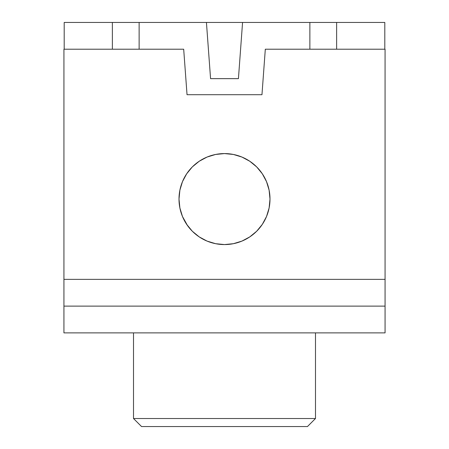 <?xml version="1.0" encoding="UTF-8"?>
<svg xmlns="http://www.w3.org/2000/svg" width="449" height="449" viewBox="0 0 449 449"><rect width="100%" height="100%" fill="white"/><g stroke="black" fill="none" stroke-linecap="round" stroke-linejoin="round"><path stroke-width="0.67" d="M224.5 244.57A45.495 45.495 0 0 1 179.005 199.075A45.495 45.495 0 0 1 224.5 153.58L233.373 154.456L241.91 157.043L249.773 161.247L256.671 166.905L262.328 173.802L266.532 181.665L269.119 190.202L269.995 199.075L269.119 207.954L266.532 216.485L262.328 224.354L256.671 231.246L249.773 236.904L241.91 241.107L233.373 243.695L224.5 244.57L215.627 243.695L207.09 241.107L199.227 236.904L192.329 231.246L186.672 224.354L182.468 216.485L179.881 207.954L179.005 199.075L179.881 190.202L182.468 181.665L186.672 173.802L192.329 166.905L199.227 161.247L207.09 157.043L215.627 154.456L224.5 153.58A45.495 45.495 0 0 1 269.995 199.075A45.495 45.495 0 0 1 224.5 244.57L215.627 243.695M133.51 418.524L141.542 426.55L307.458 426.55L315.49 418.524L133.51 418.524L315.49 418.524L315.49 332.883L315.49 418.524L307.458 426.55L141.542 426.55L133.51 418.524L133.51 332.883L133.51 418.524M384.804 22.45L64.196 22.45L64.196 49.21L64.196 22.45L112.368 22.45L112.368 49.21L112.368 22.45L139.128 22.45L139.128 49.21L139.128 22.45L206.433 22.45L210.57 78.648L206.433 22.45L242.567 22.45L238.43 78.648L210.57 78.648L238.43 78.648L242.567 22.45L309.872 22.45L309.872 49.21L309.872 22.45L336.632 22.45L336.632 49.21L336.632 22.45L384.804 22.45L384.804 49.21L384.804 22.45M261.963 94.705L265.314 49.21L385.068 49.21L385.068 332.883L63.932 332.883L385.068 332.883L385.068 306.123L63.932 306.123L63.932 332.883L63.932 49.21L63.932 279.362L385.068 279.362L385.068 49.21L265.314 49.21L261.963 94.705L187.037 94.705L183.686 49.21L63.932 49.21L183.686 49.21L187.037 94.705L261.963 94.705L187.037 94.705M385.068 306.123L63.932 306.123L63.932 279.362L385.068 279.362L385.068 306.123M233.373 243.695L235.613 243.195M256.671 231.246L258.444 229.366M192.329 166.905L186.672 173.802M182.468 181.665L179.881 190.202M182.468 216.485L187.519 225.578M199.227 236.904L201.517 238.34"/></g></svg>
